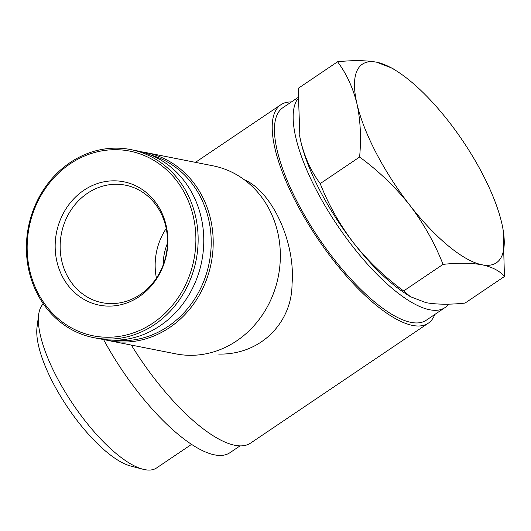 <?xml version="1.0" encoding="UTF-8"?>
<svg xmlns="http://www.w3.org/2000/svg" width="531" height="531" viewBox="0 0 531 531"><rect width="100%" height="100%" fill="white"/><g stroke="black" fill="none" stroke-linecap="round" stroke-linejoin="round"><path stroke-width="0.8" d="M167.464 243.304A50.916 45.407 -78.8 0 0 163.203 264.896M410.41 296.696L405.146 293.298A119.8 40.343 -124 0 1 353.58 242.913C367.996 261 384.683 277.009 403.646 290.961L410.417 296.69L425.995 302.657C436.734 304.555 449.757 304.701 465.05 303.082L504.45 276.492C499.797 270.929 492.343 267.033 482.102 264.796C471.362 262.891 458.339 262.752 443.046 264.372C434.756 243.244 423.638 223.471 409.68 205.059C395.263 186.978 378.57 170.962 359.613 157.017C361.352 137.868 360.463 120.112 356.951 103.757C352.962 87.734 346.511 73.743 337.583 61.775C352.883 60.156 365.899 60.295 376.638 62.2L392.21 68.167L397.48 71.559A119.8 40.343 -124 0 1 449.053 121.938A119.8 40.343 -124 0 1 501.788 223.239A119.8 40.343 -124 0 1 502.684 227.48A119.8 40.343 -124 0 1 482.102 264.796A119.8 40.343 -124 0 1 409.68 205.059A119.8 40.343 -124 0 1 356.951 103.757A119.8 40.343 -124 0 1 376.638 62.2A119.8 40.343 -124 0 1 397.48 71.559M337.583 61.775L298.183 88.365L299.915 137.23L300.845 141.618A119.8 40.343 -124 0 1 299.942 137.37A119.8 40.343 -124 0 1 299.617 135.611M320.213 183.6C328.503 204.727 339.621 224.5 353.58 242.913A119.8 40.343 -124 0 1 300.845 141.618C304.827 157.641 311.285 171.632 320.213 183.6L359.613 157.017M244.207 179.677C272.111 191.379 295.734 242.581 292.023 284.264C291.99 321.892 261.371 355.04 218.686 354.077M104.083 339.541A95.839 85.471 -78.8 0 0 108.769 340.623L175.914 353.878A95.839 85.471 -78.8 0 0 278.324 276.399A95.839 85.471 -78.8 0 0 213.031 165.825L145.886 152.57A95.839 85.471 -78.8 0 0 141.14 151.786M108.769 340.623A95.839 85.471 -78.8 0 0 211.179 263.15A95.839 85.471 -78.8 0 0 145.886 152.57M114.138 340.205A94.644 84.402 -78.8 0 0 209.207 262.759A94.644 84.402 -78.8 0 0 150.698 154.992M93.708 337.65L99.337 338.765A95.839 85.471 -78.8 0 0 201.747 261.285A95.839 85.471 -78.8 0 0 136.454 150.711L130.825 149.596A95.839 85.471 -78.8 0 0 43.257 190.191A95.839 85.471 -78.8 0 0 37.462 294.101A95.839 85.471 -78.8 0 0 93.708 337.65A95.839 85.471 -78.8 0 0 196.118 260.177A95.839 85.471 -78.8 0 0 130.825 149.596M38.033 293.059A94.146 83.958 -78.8 0 0 184.144 287.623A94.146 83.958 -78.8 0 0 112.366 149.742A94.146 83.958 -78.8 0 0 38.033 293.059M62.426 276.598A62.897 56.094 -78.8 0 0 160.037 272.967A62.897 56.094 -78.8 0 0 112.087 180.859A62.897 56.094 -78.8 0 0 62.426 276.598M434.789 314.478A131.781 44.378 -124 0 1 428.271 323.213L250.599 443.093A131.781 44.378 -124 0 1 131.336 345.077M428.271 323.213A131.781 44.378 -124 0 1 317.77 238.797A131.781 44.378 -124 0 1 280.853 104.733A131.781 44.378 -124 0 1 291.393 101.959M448.602 304.137A128.19 43.17 -124 0 1 444.958 307.615A128.19 43.17 -124 0 1 342.19 232.326A128.19 43.17 -124 0 1 297.546 99.105M444.958 307.615L426.26 320.233A128.19 43.17 -124 0 1 318.779 238.12A128.19 43.17 -124 0 1 282.864 107.713L297.599 97.77M240.058 445.874L229.89 452.731A128.19 43.17 -124 0 1 103.532 339.468M191.558 444.361L156.565 467.97A99.808 33.612 -124 0 1 142.905 469.225A99.808 33.612 -124 0 1 72.88 404.038A99.808 33.612 -124 0 1 38.644 314.697A99.808 33.612 -124 0 1 43.31 303.818M142.905 469.225L130.573 465.992A89.553 30.154 -124 0 1 67.736 407.503A89.553 30.154 -124 0 1 37.017 327.348L38.644 314.697M503.096 229.724L504.45 276.492M403.646 290.961L443.046 264.372M166.223 228.489A59.903 53.419 -78.8 0 0 156.426 278.125M67.065 275.476A59.903 53.419 -78.8 0 0 102.217 302.697A59.903 53.419 -78.8 0 0 166.223 254.276A59.903 53.419 -78.8 0 0 125.416 185.166A59.903 53.419 -78.8 0 0 70.689 210.535A59.903 53.419 -78.8 0 0 67.065 275.476M280.853 104.733L195.454 162.353"/></g></svg>
